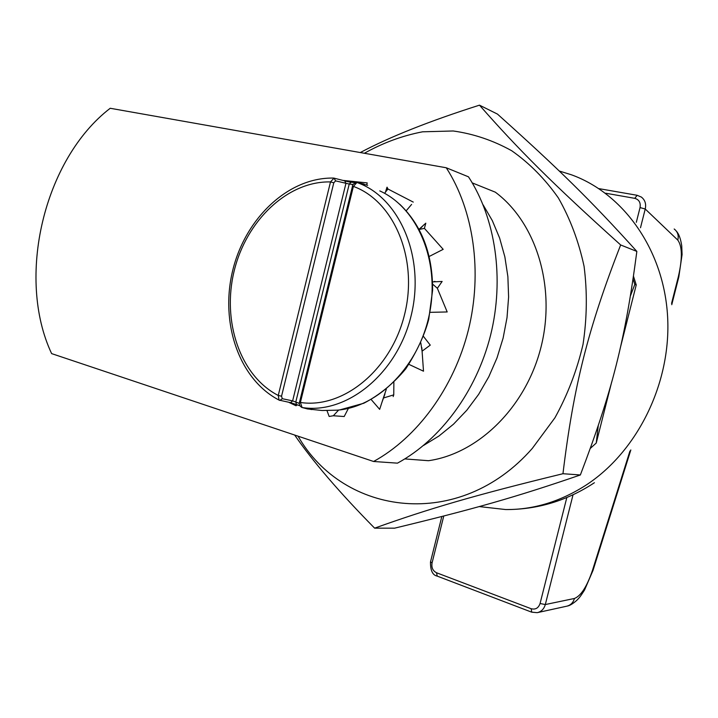 <?xml version="1.0" encoding="UTF-8"?>
<svg xmlns="http://www.w3.org/2000/svg" width="718" height="718" viewBox="0 0 718 718"><rect width="100%" height="100%" fill="white"/><g stroke="black" fill="none" stroke-linecap="round" stroke-linejoin="round"><path stroke-width="1.08" d="M559.232 171.001L571.357 174.77C623.529 193.564 663.863 249.801 667.605 316.557C671.402 383.259 637.207 452.08 585.52 485.458C559.941 501.729 533.348 509.762 505.741 509.556L479.193 506.576M483.079 204.783L492.315 220.614L499.629 238.071L504.862 256.864L507.877 276.645L508.604 297.037L507.016 317.643L503.121 338.061L497.009 357.905L488.796 376.779L478.664 394.326L466.817 410.229L453.498 424.194L438.994 435.988L423.575 445.438M611.682 382.003L596.245 443.033L598.247 425.819M634.856 284.427L636.238 284.911L620.19 348.374M630.503 295.681L634.802 284.454L633.096 279.087M590.384 448.337L596.245 443.033M633.5 276.313L636.238 284.911M472.256 182.893L495.303 192.164C536.068 222.409 556.226 286.868 541.031 347.027C525.989 407.223 478.161 453.731 428.484 460.705L404.79 458.919M437.253 576.132L436.508 572.749C432.792 570.837 431.312 567.561 432.065 562.903L443.76 516.018M531.751 612.185L531.132 608.711L436.508 572.749M532.02 612.203L537.226 612.669C541.318 611.709 544.011 608.999 545.312 604.547L540.071 603.506C538.446 608.11 535.466 609.842 531.132 608.711M605.687 193.223L634.757 198.339L637.171 195.296M634.757 198.339C639.056 199.586 640.815 202.664 640.043 207.583L645.231 209.01C646.335 203.948 645.051 199.972 641.371 197.073L641.156 196.929M629.955 450.994L592.547 570.137C587.037 586.453 581.006 595.895 574.445 598.471C573.197 602.734 570.541 605.328 566.484 606.261M674.184 228.997C677.711 231.779 678.914 235.477 677.801 240.108C682.315 246.346 682.504 258.489 678.393 276.52L671.563 303.409M110.213 108.274L446.264 167.77C473.718 210.284 482.702 272.248 468.369 330.092C453.884 387.908 417.176 437.612 373.584 461.486L51.624 353.606C15.895 277.669 43.843 159.199 110.213 108.274M373.584 461.486L397.458 463.155C440.403 439.91 476.438 391.516 490.582 335.198C504.575 278.853 495.626 218.425 468.486 176.825L446.264 167.77M351.111 182.228L349.226 184.05L353.22 184.499M290.548 402.663L292.63 400.877L282.291 398.705L281.546 396.21L333.789 182.785L330.495 181.923L334.023 178.109L335.611 180.873L349.226 184.05L295.807 401.936L296.399 404.315M299.37 403.39L292.63 400.877L345.905 183.512L344.793 180.873L333.726 178.082M350.51 182.175L345.25 181.107M281.546 396.21L278.252 395.456L279.06 400.088L290.664 402.672L299.891 405.751M311.576 409.574L302.09 407.519L300.393 402.466L299.55 402.053M367.67 185.316L357.277 182.605C399.89 197.692 425.657 258.094 411.019 316.153C396.848 374.329 346.354 414.654 302.09 407.519L301.946 407.492C299.657 406.101 298.85 404.306 299.532 402.107L352.466 186.285C352.179 184.706 353.66 183.449 356.909 182.525L353.391 186.402C394.11 201.121 418.549 259.001 404.557 314.565C390.996 370.246 342.845 409.027 300.393 402.466L353.391 186.402L352.457 186.321M366.736 184.957L367.212 182.902L343.671 180.46M289.183 402.52L296.04 405.76L297.387 404.737M326.977 410.606L329.158 416.458L333.314 415.758L344.182 416.53L348.401 408.398M338.663 410.023L333.314 415.758M371.206 399.567L379.66 409.359L383.34 398.032L393.76 394.855L393.168 396.578M386.302 389.3L383.34 398.032M393.877 382.497L393.76 394.855M408.937 364.376L423.503 371.197L422.085 351.183L430.261 345.125L423.458 336.401M420.802 342.89L422.085 351.183M430.235 312.339L447.188 311.953L437.352 288.277L442.135 281.456L432.604 281.887M432.658 284.157L437.352 288.277M433.977 281.644L434.964 281.402M429.238 256.452L443.185 249.334L424.41 228.369L425.801 223.172L419.043 229.293M419.141 229.473L424.41 228.369M420.999 227.875L423.638 225.039M413.263 202.099L387.971 189.013L387.038 187.165L386.679 190.575L387.971 189.013M384.579 193.33L386.679 190.575M406.209 210.787L411.602 204.415M385.449 192.137L386.93 187.443M360.292 152.548C389.632 136.923 429.355 121.127 479.48 105.16C518.127 149.182 552.411 183.566 620.657 244.964C588.024 328.575 573.601 386.015 562.957 473.718C474.293 495.294 428.493 508.838 374.616 528.152C339.56 492.566 312.913 461.53 294.658 435.036M298.06 436.176C343.608 515.829 459.412 531.643 532.307 448.4L554.933 417.786C567.579 394.882 576.94 370.425 583.025 344.407C587.019 318.029 587.369 292.002 584.075 266.333C578.717 241.419 570.155 218.622 558.371 197.944C544.998 178.908 529.444 163.174 511.71 150.744C493.095 140.414 473.593 133.826 453.202 130.981L422.597 131.807C402.313 135.711 382.9 142.864 364.358 153.275M374.616 528.152L394.613 528.17C472.83 509.259 514.959 497.475 580.359 474.966L562.957 473.718M580.359 474.966C612.355 390.942 625.046 340.951 636.848 251.417L620.657 244.964M636.848 251.417C589.9 199.424 558.173 168.559 497.466 114.09L479.48 105.16M430.513 561.862L432.065 562.903M566.825 497.529L540.071 603.506M574.445 598.471L545.312 604.547L573.045 494.774M640.501 227.732L645.231 209.01L677.801 240.108M640.043 207.583L636.319 222.302M567.184 606.1C569.742 605.669 572.973 603.721 576.895 600.248C579.309 597.502 579.04 598.659 584.56 589.99L593.032 570.361L592.547 570.137M671.761 304.701L678.824 276.897L678.393 276.52M282.291 398.705L279.823 400.438L279.078 400.097M330.495 181.923L278.252 395.456C240.099 375.855 221.808 321.251 234.14 271.063C246.175 220.812 287.532 180.936 330.495 181.923M333.789 182.785L335.611 180.873M307.51 408.955L301.668 407.393M379.786 190.907C417.391 207.762 440.035 260.643 429.588 313.183C419.42 365.767 378.242 407.339 336.778 410.193L322.131 410.508L307.501 408.955M505.741 509.556C537.558 509.636 567.112 500.697 594.396 482.729M441.83 516.511L430.486 561.979C430.396 570.442 432.586 575.136 437.074 576.06L531.589 612.131L537.235 612.669M598.902 188.628L637.126 195.287L641.371 197.082M566.457 606.261L537.818 612.535M630.826 449.953L593.041 570.334M678.833 276.78L682.082 254.585L681.732 245.789C680.682 238.852 678.914 234.005 676.428 231.241M350.752 182.148L345.017 180.963M357.026 182.534L363.963 184.032M355.437 182.677L350.824 182.148M399.782 204.28C421.726 225.38 432.667 254.001 432.622 290.153L428.718 319.393C424.625 334.947 416.97 351.416 405.769 368.819C393.392 383.672 379.4 395.151 363.784 403.256L339.74 409.906M333.708 178.082C288.286 177.032 245.251 218.434 232.704 270.498C219.896 322.526 238.852 379.23 279.042 400.079M384.965 393.931L381.886 402.511M421.807 347.602L422.426 355.904"/></g></svg>
